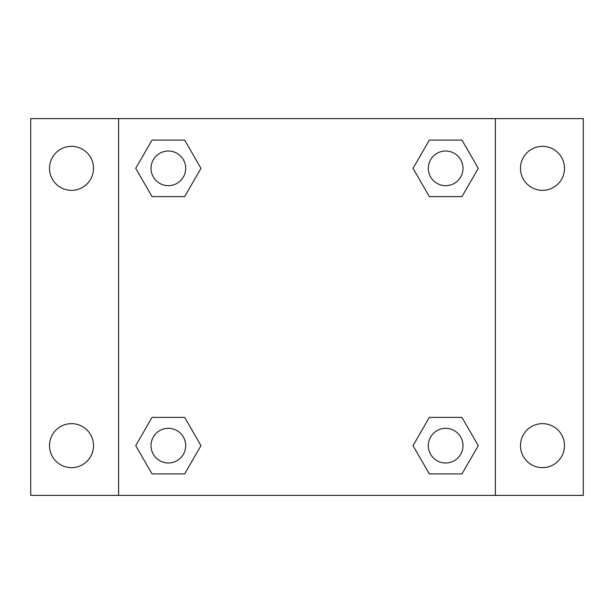 <?xml version="1.0" encoding="UTF-8"?>
<svg xmlns="http://www.w3.org/2000/svg" width="614" height="614" viewBox="0 0 614 614"><rect width="100%" height="100%" fill="white"/><g stroke="black" fill="none" stroke-linecap="round" stroke-linejoin="round"><path stroke-width="0.92" d="M71.516 467.653A22.004 22.004 0 0 0 90.573 434.651A22.004 22.004 0 0 0 52.459 434.651A22.004 22.004 0 0 0 71.516 467.653M542.484 467.653A22.004 22.004 0 0 0 561.541 434.651A22.004 22.004 0 0 0 523.427 434.651A22.004 22.004 0 0 0 542.484 467.653M542.484 190.348A22.004 22.004 0 0 0 561.541 157.345A22.004 22.004 0 0 0 523.427 157.345A22.004 22.004 0 0 0 542.484 190.348M71.516 190.348A22.004 22.004 0 0 0 90.573 157.345A22.004 22.004 0 0 0 52.459 157.345A22.004 22.004 0 0 0 71.516 190.348M583.3 495.383L30.7 495.383L30.7 118.617L583.3 118.617L583.3 495.383M152.034 417.397L184.66 417.397L200.978 445.649L184.66 473.908L152.034 473.908L135.717 445.649L152.034 417.397L184.66 417.397L152.034 417.397M429.339 140.092L461.966 140.092L478.283 168.351L461.966 196.603L429.339 196.603L413.022 168.351L429.339 140.092L461.966 140.092L429.339 140.092M118.617 495.383L118.617 118.617M495.383 118.617L495.383 495.383M152.034 140.092L184.66 140.092L200.978 168.351L184.66 196.603L152.034 196.603L135.717 168.351L152.034 140.092L184.66 140.092L152.034 140.092M429.339 417.397L461.966 417.397L478.283 445.649L461.966 473.908L429.339 473.908L413.022 445.649L429.339 417.397L461.966 417.397L429.339 417.397M461.966 473.908L429.339 473.908L461.966 473.908M462.987 445.649A17.33 17.33 0 0 0 436.984 430.644A17.33 17.33 0 0 0 436.984 460.661A17.33 17.33 0 0 0 462.987 445.649M184.66 473.908L152.034 473.908L184.66 473.908M185.681 445.649A17.33 17.33 0 0 0 159.678 430.644A17.33 17.33 0 0 0 159.678 460.661A17.33 17.33 0 0 0 185.681 445.649M461.966 196.603L429.339 196.603L461.966 196.603M462.987 168.351A17.33 17.33 0 0 0 436.984 153.339A17.33 17.33 0 0 0 436.984 183.356A17.33 17.33 0 0 0 462.987 168.351M184.66 196.603L152.034 196.603L184.66 196.603M185.681 168.351A17.33 17.33 0 0 0 159.678 153.339A17.33 17.33 0 0 0 159.678 183.356A17.33 17.33 0 0 0 185.681 168.351"/></g></svg>
